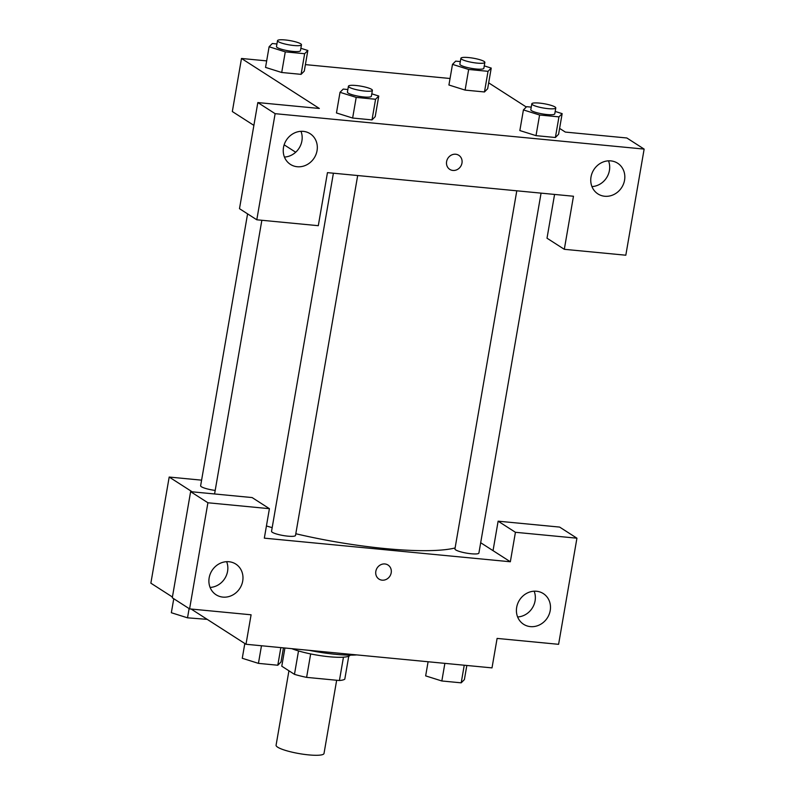 <?xml version="1.0" encoding="UTF-8"?>
<svg xmlns="http://www.w3.org/2000/svg" width="795" height="795" viewBox="0 0 795 795"><rect width="100%" height="100%" fill="white"/><g stroke="black" fill="none" stroke-linecap="round" stroke-linejoin="round"><path stroke-width="1.19" d="M288.933 670.801L276.084 745.193A24.327 4.343 9.8 0 0 277.684 747.191A24.327 4.343 9.8 0 0 304.088 754.356A24.327 4.343 9.8 0 0 324.012 753.471L336.663 680.252M343.45 657.177L339.425 680.52A32.665 5.833 9.8 0 0 344.791 679.188L348.757 656.203M339.425 680.52L306.612 677.37A32.665 5.833 9.8 0 1 294.468 674.349L281.778 666.2L284.928 648.014M310.666 653.927L306.612 677.37M298.513 650.936L294.468 674.349M350.207 655.13A33.44 5.972 -170.2 0 1 329.249 656.75A33.44 5.972 -170.2 0 1 291.805 648.67M309.265 650.35A48.644 8.685 9.8 0 0 356.796 654.911M480.687 542.727L493.039 550.657L498.127 521.182L559.63 527.085L576.931 538.195L558.597 644.318L497.104 638.415L492.006 667.889L245.993 644.268L191.138 609.04M172.416 597.015L150.861 583.172L169.186 477.05L201.592 480.16M517.615 616.96A18.245 16.536 122.7 0 0 535.085 600.831A18.245 16.536 122.7 0 0 534.151 591.202M516.68 607.33A18.245 16.536 122.7 0 0 523.597 624.284A18.245 16.536 122.7 0 0 547.357 617.874A18.245 16.536 122.7 0 0 543.313 593.587A18.245 16.536 122.7 0 0 516.68 607.33M498.127 521.182L515.428 532.292L576.931 538.195M493.039 550.657L510.34 561.767L515.428 532.292M192.171 491.817L169.186 477.05M190.621 491.668L207.912 502.768L269.416 508.681L252.124 497.571L190.621 491.668L172.286 597.78L189.588 608.891L251.091 614.793L245.993 644.268M210.099 587.435A18.245 16.536 122.7 0 0 227.579 571.307A18.245 16.536 122.7 0 0 226.645 561.677M209.165 577.806A18.245 16.536 122.7 0 0 216.081 594.769A18.245 16.536 122.7 0 0 239.852 588.35A18.245 16.536 122.7 0 0 235.797 564.072A18.245 16.536 122.7 0 0 209.165 577.806M189.588 608.891L207.912 502.768M269.416 508.681L264.328 538.155L510.34 561.767M384.919 563.963A8.357 7.582 -57.3 0 1 388.03 565.036A8.357 7.582 -57.3 0 1 389.888 576.166A8.357 7.582 -57.3 0 1 378.996 579.098A8.357 7.582 -57.3 0 1 376.313 569.598A8.357 7.582 -57.3 0 1 384.919 563.963M378.996 579.098A8.357 7.582 122.7 0 0 389.888 576.166A8.357 7.582 122.7 0 0 388.03 565.036M516.79 190.81L454.939 548.918A12.164 2.176 9.8 0 0 455.734 549.911A12.164 2.176 9.8 0 0 468.941 553.499A12.164 2.176 9.8 0 0 478.898 553.062L541.067 193.135M333.403 173.201L271.542 531.318A12.164 2.176 9.8 0 0 272.347 532.312A12.164 2.176 9.8 0 0 285.544 535.89A12.164 2.176 9.8 0 0 295.511 535.452L357.68 175.536M247.583 213.875L200.628 485.765A12.164 2.176 9.8 0 0 201.423 486.759A12.164 2.176 9.8 0 0 215.187 490.416M266.434 525.962A127.687 22.807 9.8 0 0 272.178 527.642M295.81 533.743A127.687 22.807 9.8 0 0 455.098 547.954M327.46 172.634L573.473 196.246L564.311 249.312L625.814 255.215L644.139 149.092L275.13 113.675L256.795 219.788L318.298 225.691L327.46 172.634M295.7 152.233L284.143 144.819M253.883 125.381L232.329 111.538L241.491 58.472L266.663 60.887M446.601 161.604A8.357 7.582 -57.3 0 1 458.804 155.303A8.357 7.582 -57.3 0 1 460.663 166.433A8.357 7.582 -57.3 0 1 449.771 169.375A8.357 7.582 -57.3 0 1 446.601 161.604M591.013 176.957A18.245 16.536 -57.3 0 1 617.645 163.223A18.245 16.536 -57.3 0 1 621.7 187.501A18.245 16.536 -57.3 0 1 597.929 193.92A18.245 16.536 -57.3 0 1 591.013 176.957M283.507 147.443A18.245 16.536 -57.3 0 1 310.13 133.699A18.245 16.536 -57.3 0 1 314.184 157.986A18.245 16.536 -57.3 0 1 290.423 164.396A18.245 16.536 -57.3 0 1 283.507 147.443M449.771 169.375A8.357 7.582 122.7 0 0 460.663 166.433A8.357 7.582 122.7 0 0 458.804 155.303M591.947 186.587A18.245 16.536 122.7 0 0 609.427 170.458A18.245 16.536 122.7 0 0 608.493 160.829M284.441 157.062A18.245 16.536 122.7 0 0 300.977 131.314M256.795 219.788L239.494 208.678L257.828 102.565L319.332 108.468L241.491 58.472M257.828 102.565L275.13 113.675M644.139 149.092L626.848 137.982L565.344 132.079L559.601 128.392M554.572 194.437L547.01 238.202L564.311 249.312M558.955 116.875L555.387 137.505L536.019 135.647L519.831 130.549L536.019 135.647L555.387 137.505L558.587 134.266L562.154 113.635L558.955 116.875L539.586 115.007L523.418 109.919L526.608 106.679L531.249 107.126M488.031 71.321L484.473 91.962L465.105 90.093L448.917 85.005L465.105 90.093L484.473 91.962L487.663 88.722L491.231 68.082L488.031 71.321L468.662 69.463L452.494 64.365L455.694 61.136L460.325 61.573M304.644 53.722L301.076 74.352L281.708 72.494L265.52 67.396L281.708 72.494L301.076 74.352L304.276 71.113L307.844 50.483L304.644 53.722L285.276 51.864L269.108 46.766L272.297 43.526L276.938 43.973M371.792 93.83L378.758 96.026L375.2 116.666L372 119.896L352.632 118.038L336.444 112.95M488.677 82.849L526.29 107.007M305.399 64.614L450.05 78.496M300.868 48.286L307.844 50.483M277.505 40.654L276.491 46.557A12.164 2.176 9.8 0 0 277.286 47.551A12.164 2.176 9.8 0 0 290.493 51.128A12.164 2.176 9.8 0 0 300.46 50.691L301.474 44.798A12.164 2.176 9.8 0 0 289.857 40.585A12.164 2.176 9.8 0 0 277.505 40.654A12.164 2.176 9.8 0 0 278.31 41.658A12.164 2.176 9.8 0 0 291.507 45.236A12.164 2.176 9.8 0 0 301.474 44.798M285.276 51.864L281.708 72.494M269.108 46.766L265.54 67.396M484.264 65.886L491.231 68.082M460.901 58.264L459.878 64.157A12.164 2.176 9.8 0 0 460.683 65.15A12.164 2.176 9.8 0 0 473.88 68.738A12.164 2.176 9.8 0 0 483.847 68.3L484.861 62.398A12.164 2.176 9.8 0 0 473.254 58.194A12.164 2.176 9.8 0 0 460.901 58.264A12.164 2.176 9.8 0 0 461.696 59.257A12.164 2.176 9.8 0 0 474.903 62.845A12.164 2.176 9.8 0 0 484.861 62.398M468.662 69.463L465.105 90.093M452.494 64.365L448.927 85.005M378.758 96.026L375.568 99.266L356.2 97.407L340.022 92.309L343.221 89.08L347.852 89.517M348.429 86.208L347.415 92.101A12.164 2.176 9.8 0 0 348.21 93.095A12.164 2.176 9.8 0 0 361.407 96.682A12.164 2.176 9.8 0 0 371.374 96.245L372.398 90.342A12.164 2.176 9.8 0 0 360.781 86.138A12.164 2.176 9.8 0 0 348.429 86.208A12.164 2.176 9.8 0 0 349.234 87.202A12.164 2.176 9.8 0 0 362.431 90.779A12.164 2.176 9.8 0 0 372.398 90.342M375.568 99.266L372 119.896L352.632 118.038L336.464 112.95L340.022 92.309M356.2 97.407L352.632 118.038M555.178 111.439L562.154 113.635M531.815 103.807L530.802 109.71A12.164 2.176 9.8 0 0 531.597 110.704A12.164 2.176 9.8 0 0 544.804 114.281A12.164 2.176 9.8 0 0 554.771 113.844L555.784 107.951A12.164 2.176 9.8 0 0 544.168 103.738A12.164 2.176 9.8 0 0 531.815 103.807A12.164 2.176 9.8 0 0 532.62 104.811A12.164 2.176 9.8 0 0 545.817 108.388A12.164 2.176 9.8 0 0 555.784 107.951M539.586 115.007L536.019 135.647M523.418 109.919L519.851 130.549M207.207 619.355L187.521 617.824L171.342 612.726L173.767 598.734M189.111 608.582L187.521 617.824M283.447 647.865L281.003 661.996L277.803 665.236L258.435 663.368L242.266 658.28L244.82 643.513M280.844 647.617L277.803 665.236M261.476 645.759L258.435 663.368M466.834 665.475L464.389 679.596L461.199 682.835L441.831 680.977L425.653 675.879L428.098 661.758M464.24 665.226L461.199 682.835M444.872 663.368L441.831 680.977M261.853 220.275L214.58 493.963"/></g></svg>
